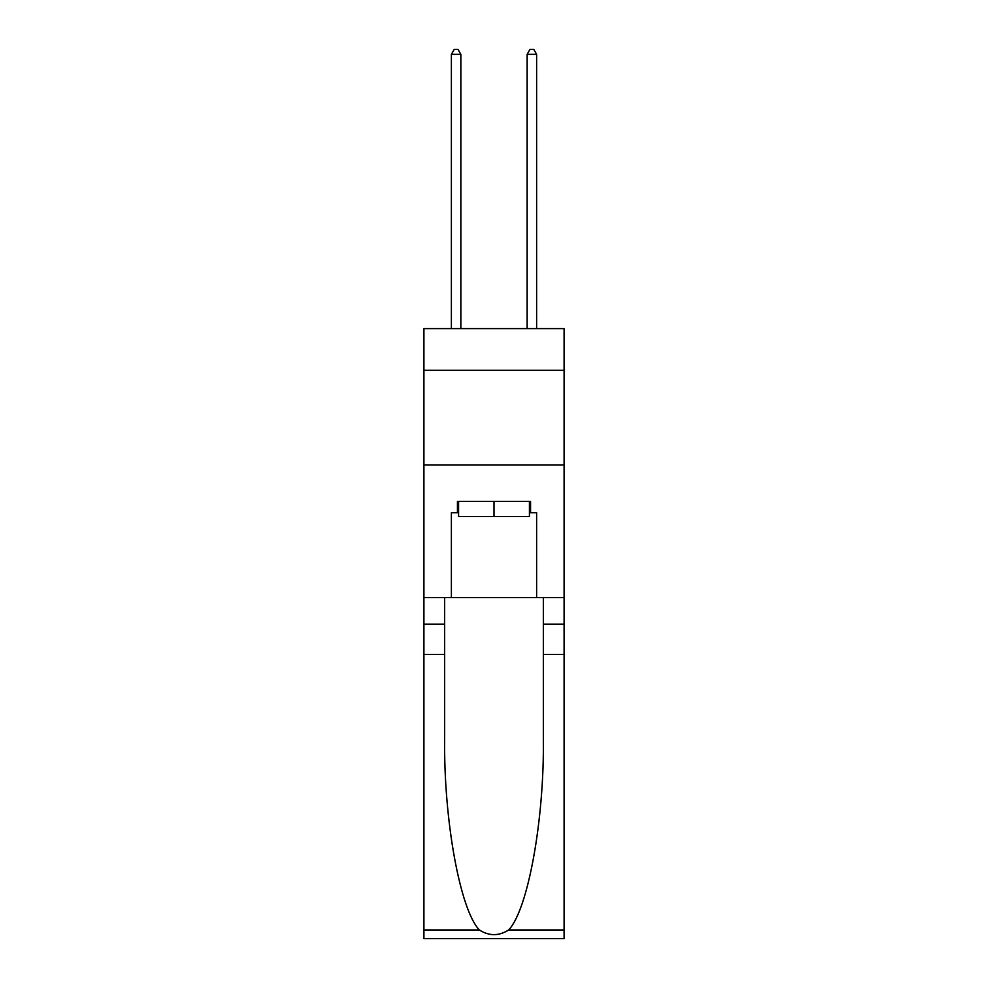 <?xml version="1.0" encoding="UTF-8"?>
<svg xmlns="http://www.w3.org/2000/svg" width="988" height="988" viewBox="0 0 988 988"><rect width="100%" height="100%" fill="white"/><g stroke="black" fill="none" stroke-linecap="round" stroke-linejoin="round"><path stroke-width="1.48" d="M564.086 370.302L564.086 328.621L423.914 328.621L423.914 370.302L564.086 370.302L564.086 597.616L536.62 597.616L536.62 512.76L530.556 512.76L530.556 501.385L457.444 501.385L457.444 512.76L458.58 512.76M423.914 654.451L444.649 654.451L444.649 738.925C443.649 819.67 460.025 909.874 479.341 929.955C489.109 936.192 498.878 936.192 508.659 929.955L564.086 929.955L564.086 938.6L423.914 938.6L423.914 370.302M529.42 501.385L529.42 516.539L458.58 516.539L458.58 501.385M494 501.385L494 516.539M508.659 929.955C527.975 909.874 544.351 819.67 543.351 738.925L543.351 597.616M543.351 654.451L564.086 654.451L564.086 597.616M444.649 597.616L444.649 654.451M564.086 929.955L564.086 654.451M423.914 597.616L451.38 597.616L451.38 512.76L457.444 512.76M423.914 465.015L564.086 465.015M451.38 597.616L536.62 597.616M529.42 512.76L530.556 512.76M460.853 328.621L460.853 54.328L451.38 54.328L451.38 328.621M451.38 54.328L454.221 49.4L458.012 49.4L460.853 54.328M536.62 328.621L536.62 54.328L527.147 54.328L527.147 328.621M527.147 54.328L529.988 49.4L533.779 49.4L536.62 54.328M543.351 624.144L564.086 624.144M444.649 624.144L423.914 624.144M423.914 929.955L479.341 929.955"/></g></svg>
